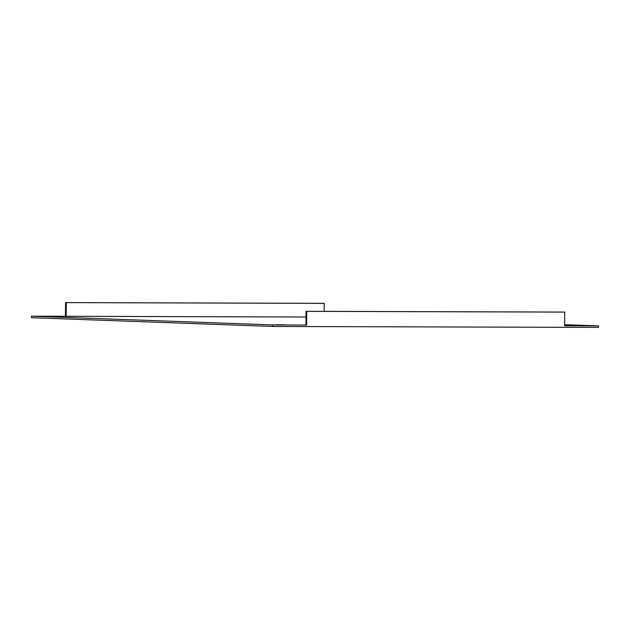<?xml version="1.0" encoding="UTF-8"?>
<svg xmlns="http://www.w3.org/2000/svg" width="630" height="630" viewBox="0 0 630 630"><rect width="100%" height="100%" fill="white"/><g stroke="black" fill="none" stroke-linecap="round" stroke-linejoin="round"><path stroke-width="0.94" d="M579.435 325.694L588.436 325.686L579.435 325.694M46.825 316.488L55.826 316.481L46.825 316.488M275.971 324.804L284.973 324.804L275.971 324.804M305.999 317.008L31.516 316.181L272.727 324.938L306.645 325.041L305.92 325.009L306.062 311.315L564.008 312.07L564.724 312.094L564.582 325.797L598.5 325.891L564.598 324.663M598.5 325.891L598.484 327.411L272.711 326.458L31.5 317.701L31.516 316.181M272.711 326.458L272.727 324.938M324.159 311.37L324.237 303.369L323.521 303.337L65.575 302.589L65.433 316.284M564.724 312.094L306.786 311.346L306.645 325.041M306.786 311.346L306.062 311.315M324.237 303.369L66.3 302.613L66.158 316.307M65.575 302.589L66.3 302.613"/></g></svg>
